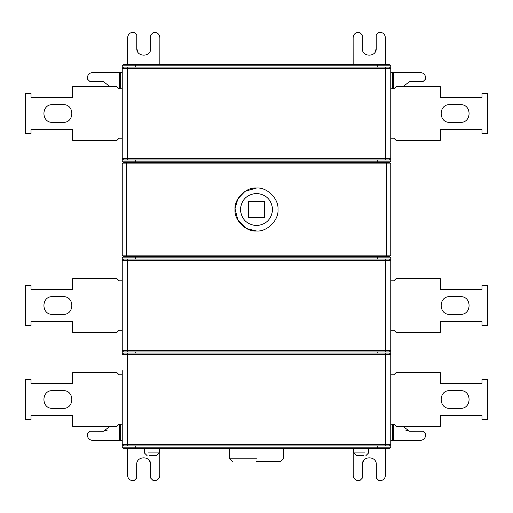 <?xml version="1.0" encoding="UTF-8"?>
<svg xmlns="http://www.w3.org/2000/svg" width="513" height="513" viewBox="0 0 513 513"><rect width="100%" height="100%" fill="white"/><g stroke="black" fill="none" stroke-linecap="round" stroke-linejoin="round"><path stroke-width="0.77" d="M127.57 448.497L127.545 475.339C127.884 478.578 129.674 480.367 132.912 480.713L133.989 480.713L136.676 478.033L136.689 464.605C136.311 455.602 151.04 455.615 150.649 464.618L150.636 478.045L153.323 480.732L154.394 480.732C157.632 480.392 159.428 478.61 159.767 475.371L159.793 448.497M150.649 464.618L149.552 460.854M385.43 448.497L385.455 475.339C385.116 478.578 383.326 480.367 380.088 480.713L379.011 480.713L376.324 478.033L376.311 464.605C376.689 455.602 361.96 455.615 362.351 464.618L362.364 478.045L359.677 480.732L358.606 480.732C355.368 480.392 353.572 478.61 353.233 475.371L353.207 448.497M362.351 464.618L363.448 460.854M449.754 408.348C438.333 408.835 438.333 390.143 449.754 390.63L460.494 390.63C471.922 390.143 471.922 408.835 460.494 408.348L449.754 408.348M390.765 424.193L393.901 424.193L396.049 426.341L440.359 426.341L440.359 415.601L481.976 415.601L481.976 419.628L487.35 419.628L487.35 379.351L481.976 379.351L481.976 383.378L440.359 383.378L440.359 372.637L396.049 372.637L393.901 374.785L390.765 374.785M449.754 296.642C438.333 296.155 438.333 314.854 449.754 314.366L460.494 314.366C471.922 314.854 471.922 296.155 460.494 296.642L449.754 296.642M390.765 280.803L393.901 280.803L396.049 278.655L440.359 278.655L440.359 289.396L481.976 289.396L481.976 285.369L487.35 285.369L487.35 325.646L481.976 325.646L481.976 321.619L440.359 321.619L440.359 332.36L396.049 332.36L393.901 330.212L390.765 330.212M52.506 390.63C41.078 390.143 41.078 408.835 52.506 408.348L63.246 408.348C74.667 408.835 74.667 390.143 63.246 390.63L52.506 390.63M122.235 424.193L119.099 424.193L116.951 426.341L72.641 426.341L72.641 415.601L31.024 415.601L31.024 419.628L25.65 419.628L25.65 379.351L31.024 379.351L31.024 383.378L72.641 383.378L72.641 372.637L116.951 372.637L119.099 374.785L122.235 374.785M52.506 296.642C41.078 296.155 41.078 314.854 52.506 314.366L63.246 314.366C74.667 314.854 74.667 296.155 63.246 296.642L52.506 296.642M122.235 330.212L119.099 330.212L116.951 332.36L72.641 332.36L72.641 321.619L31.024 321.619L31.024 325.646L25.65 325.646L25.65 285.369L31.024 285.369L31.024 289.396L72.641 289.396L72.641 278.655L116.951 278.655L119.099 280.803L122.235 280.803M156.471 455.615L149.424 455.615L156.471 455.615L159.158 452.928L148.084 452.928L159.158 452.928L159.158 448.497M356.529 455.615L363.576 455.615L356.529 455.615L353.842 452.928L364.916 452.928L353.842 452.928L353.842 448.497M256.5 461.52L280.669 461.52L256.5 461.52M135.663 445.944L135.663 447.15L122.235 447.15L123.582 448.497L389.418 448.497L390.765 447.15L390.765 444.604L385.391 444.604L385.391 354.38L122.235 354.38L122.235 257.84L123.582 256.5L389.418 256.5L390.765 257.84L390.765 354.38L390.765 350.616L385.391 350.616L385.391 260.392L122.235 260.392L123.582 259.052L127.609 259.052L127.609 350.616L385.391 350.616L385.391 351.963L123.582 351.963L122.235 350.616L127.609 350.616L127.609 351.963M122.235 447.15L122.235 370.623M123.582 445.944L122.235 444.604L385.391 444.604L385.391 445.944L123.582 445.944M385.391 353.034L385.391 354.38L390.765 354.38L389.418 353.034L123.582 353.034L122.235 354.38M385.391 259.052L389.418 259.052L390.765 260.392L385.391 260.392L385.391 259.052L127.609 259.052M390.765 350.616L389.418 351.963L385.391 351.963M390.765 354.38L390.765 444.604L389.418 445.944L385.391 445.944M107.179 430.176L103.414 431.273L110.096 426.341L103.414 431.273L89.993 431.26L87.3 433.94L87.3 435.018C87.64 438.256 89.429 440.045 92.667 440.391L120.382 440.417L120.395 424.193M122.235 440.417L120.382 440.417M123.582 256.5L122.235 255.16L122.235 163.859L123.582 162.518L389.418 162.518L390.765 161.172L390.765 65.85L389.418 64.503L135.663 64.503L135.663 65.85L377.337 65.85L377.337 67.056M159.844 64.503L159.87 37.661C159.53 34.422 157.741 32.633 154.503 32.287L153.425 32.287L150.739 34.967L150.726 48.395C151.104 57.398 136.375 57.385 136.766 48.382L136.779 34.955L134.092 32.268L133.021 32.268C129.783 32.608 127.987 34.39 127.647 37.629L127.622 64.503M136.766 48.382L137.862 52.146M353.156 64.503L353.13 37.661C353.47 34.422 355.259 32.633 358.497 32.287L359.575 32.287L362.261 34.967L362.274 48.395C361.896 57.398 376.625 57.385 376.234 48.382L376.221 34.955L378.908 32.268L379.979 32.268C383.217 32.608 385.013 34.39 385.353 37.629L385.378 64.503M376.234 48.382L375.138 52.146M449.754 104.652C438.333 104.165 438.333 122.857 449.754 122.37L460.494 122.37C471.922 122.857 471.922 104.165 460.494 104.652L449.754 104.652M390.765 88.807L393.901 88.807L396.049 86.659L440.359 86.659L440.359 97.399L481.976 97.399L481.976 93.372L487.35 93.372L487.35 133.649L481.976 133.649L481.976 129.622L440.359 129.622L440.359 140.363L396.049 140.363L393.901 138.215L390.765 138.215M402.878 86.659L409.573 81.65L422.994 81.638L425.681 78.951L425.675 77.88C425.335 74.642 423.539 72.852 420.301 72.513L390.765 72.538M52.506 104.652C41.078 104.165 41.078 122.857 52.506 122.37L63.246 122.37C74.667 122.857 74.667 104.165 63.246 104.652L52.506 104.652M122.235 138.215L119.099 138.215L116.951 140.363L72.641 140.363L72.641 129.622L31.024 129.622L31.024 133.649L25.65 133.649L25.65 93.372L31.024 93.372L31.024 97.399L72.641 97.399L72.641 86.659L116.951 86.659L119.099 88.807L122.235 88.807M135.663 159.966L135.663 161.172L122.235 161.172L123.582 162.518M122.235 161.172L122.235 65.85L123.582 64.503L135.663 64.503M123.582 159.966L122.235 158.62L385.391 158.62L385.391 68.396L122.235 68.396L123.582 67.056L127.609 67.056L127.609 159.966L123.582 159.966M385.391 67.056L389.418 67.056L390.765 68.396L385.391 68.396L385.391 67.056L127.609 67.056M385.391 159.966L385.391 158.62L390.765 158.62L389.418 159.966L127.609 159.966M248.311 201.32L248.311 217.698L264.689 217.698L264.689 201.32L248.311 201.32M256.5 225.617C266.215 224.598 271.589 219.224 272.615 209.509C271.589 199.794 266.215 194.421 256.5 193.395C246.785 194.421 241.411 199.794 240.385 209.509C241.411 219.224 246.785 224.598 256.5 225.617M256.5 188.027C267.126 187.065 278.944 198.877 277.982 209.509C278.944 220.135 267.126 231.953 256.5 230.991C245.874 231.953 234.056 220.135 235.018 209.509C234.056 198.877 245.874 187.065 256.5 188.027L245.054 191.33L237.897 198.768L235.031 208.682L237.897 220.25L246.484 228.509L256.5 230.991M389.418 256.5L390.765 255.16L390.765 163.859L389.418 162.518M92.699 72.513L119.458 72.538L92.699 72.513C89.461 72.852 87.665 74.642 87.325 77.88L87.319 78.951L90.006 81.638L103.427 81.65L110.122 86.659L103.427 81.65M119.446 88.807L119.458 72.538L122.235 72.538L122.235 68.396M402.904 426.341L409.586 431.273L423.007 431.26L425.7 433.94L425.7 435.018C425.36 438.256 423.571 440.045 420.333 440.391L392.618 440.417L392.605 424.193M409.586 431.273L405.821 430.176M390.765 440.417L392.618 440.417M87.319 78.951L87.325 77.88M127.57 448.574L144.39 448.593M159.158 448.606L159.793 448.606M385.43 448.574L368.61 448.593M353.842 448.606L353.207 448.606M256.5 458.834L229.644 458.834L256.5 458.834M135.663 448.497L135.663 447.15L377.337 447.15L377.337 445.944M377.337 353.034L377.337 351.963M135.663 351.963L135.663 353.034M127.609 353.034L127.609 445.944M135.663 259.052L135.663 257.84L377.337 257.84L377.337 259.052M135.663 256.5L135.663 257.84L122.235 257.84M390.765 257.84L377.337 257.84L377.337 256.5M377.337 448.497L377.337 447.15L390.765 447.15M119.446 424.193L119.426 440.417M159.844 64.426L127.622 64.394M385.378 64.394L353.156 64.426M392.605 88.807L392.592 72.538M393.542 72.538L393.554 88.807M135.663 162.518L135.663 161.172L377.337 161.172L377.337 159.966M390.765 161.172L377.337 161.172L377.337 162.518M135.663 67.056L135.663 65.85L122.235 65.85M390.765 65.85L377.337 65.85L377.337 64.503M390.765 255.16L386.738 255.16L386.738 163.859L390.765 163.859M386.738 162.518L386.738 163.859L126.262 163.859L126.262 255.16L386.738 255.16L386.738 256.5M122.235 163.859L126.262 163.859L126.262 162.518M120.395 88.807L120.408 72.538M122.235 255.16L126.262 255.16L126.262 256.5M393.554 424.193L393.574 440.417M144.39 448.497L144.39 452.928L147.077 455.615M368.61 448.497L368.61 452.928L365.923 455.615M229.644 448.497L229.644 458.834L232.331 461.52M283.356 448.497L283.356 458.834L280.669 461.52"/></g></svg>
